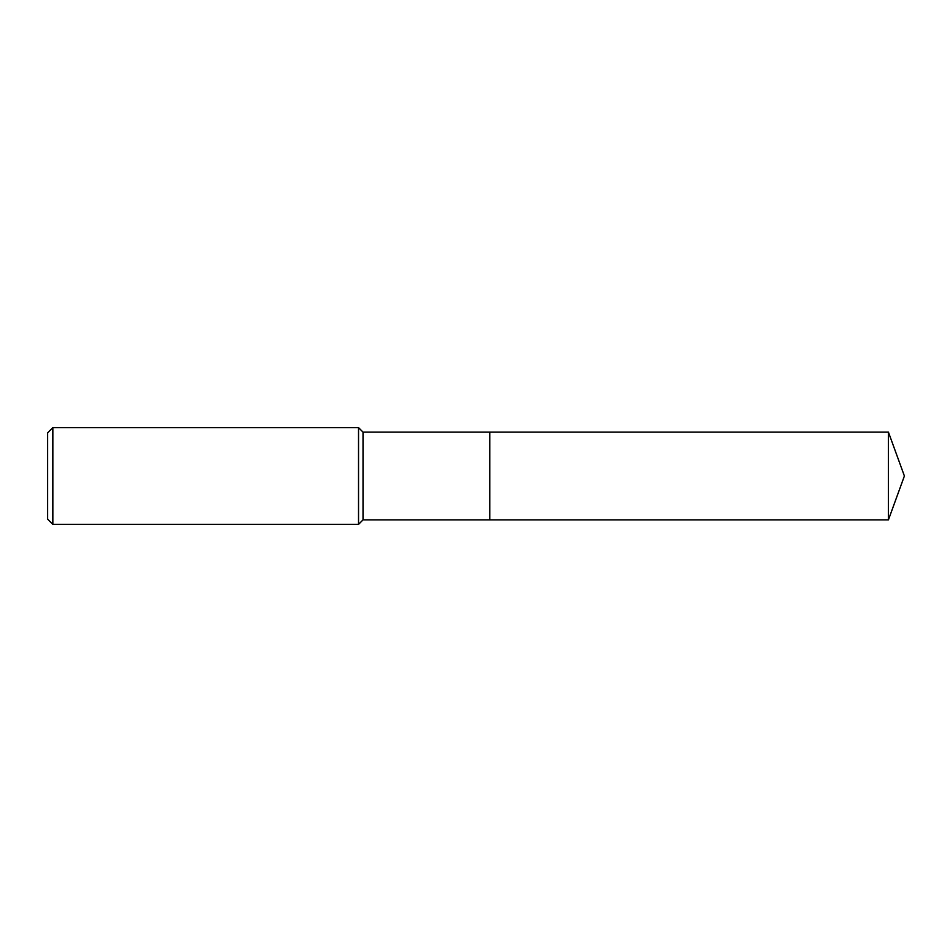 <?xml version="1.0" encoding="UTF-8"?>
<svg xmlns="http://www.w3.org/2000/svg" width="952" height="952" viewBox="0 0 952 952"><rect width="100%" height="100%" fill="white"/><g stroke="black" fill="none" stroke-linecap="round" stroke-linejoin="round"><path stroke-width="1.43" d="M888.43 432.125L489.816 432.125L489.816 519.875L489.816 432.125L363.021 432.125L363.021 519.875L888.43 519.875L904.4 476L888.43 432.125L888.43 519.875M363.021 432.125L358.535 427.627L358.535 524.373L363.021 519.875M52.86 524.373L47.6 519.102L47.6 432.898L52.86 427.627L52.86 524.373L358.535 524.373M52.86 427.627L358.535 427.627"/></g></svg>
